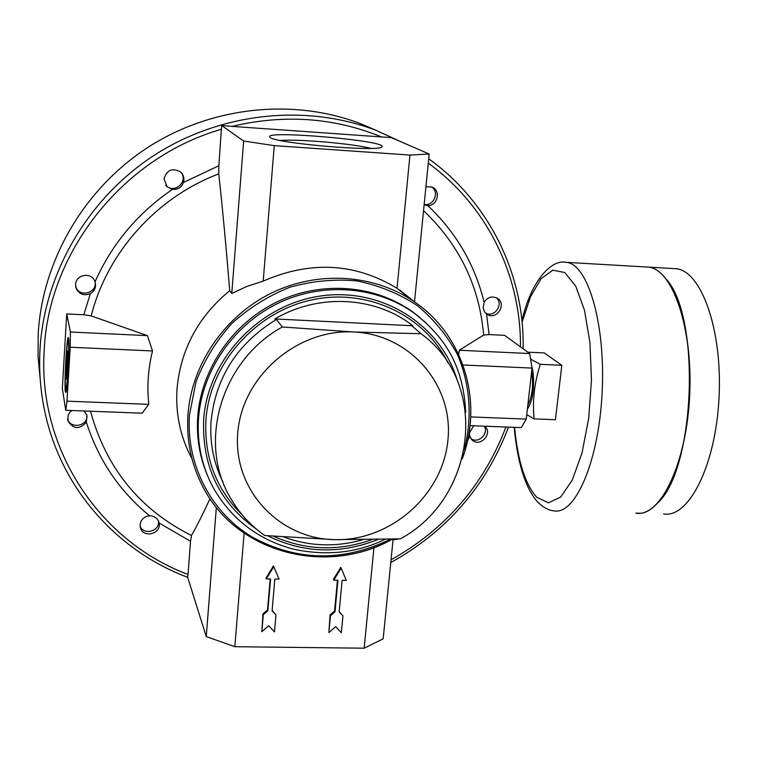 <?xml version="1.0" encoding="UTF-8"?>
<svg xmlns="http://www.w3.org/2000/svg" width="757" height="757" viewBox="0 0 757 757"><rect width="100%" height="100%" fill="white"/><g stroke="black" fill="none" stroke-linecap="round" stroke-linejoin="round"><path stroke-width="1.14" d="M431.481 186.856C439.836 191.89 433.704 206.585 424.185 204.409M425.945 186.648L432.143 187.121C441.142 190.679 437.555 205.951 427.819 205.62C456.206 232.531 474.97 264.761 484.13 302.289L483.155 307.9L484.404 311.629L486.552 313.966L489.079 334.575L483.638 335.058L459.272 350.254L458.628 354.352M424.128 204.901L427.819 205.62M158.459 520.958C160.314 531.054 143.65 535.824 140.092 526.2M209.992 498.655C203.378 513.114 197.208 525.386 191.483 535.483L190.518 541.255L159.121 523.04C161.515 533.553 143.802 538.568 140.565 528.272L140.064 524.705C140.916 519.482 144.076 516.511 149.564 515.782C119.426 491.17 98.363 459.953 86.364 422.151L86.894 415.196L84.036 410.985M159.121 523.04L158.648 521.384C156.945 517.788 153.917 515.924 149.564 515.782M86.913 415.243C88.295 426.134 70.221 429.55 67.619 418.858L67.581 418.753M86.364 422.151C79.494 429.711 73.353 429.304 67.941 420.92L68.064 415.423L69.521 412.688L71.801 410.512M398.485 538.927L393.015 539.996M484.253 426.191C489.154 433.818 478.064 444.122 470.892 438.606M473.645 425.794L469.501 432.824L469.747 436.24L467.495 440.886M484.792 426.219C493.327 433.392 480.175 447.766 472.15 440.035L469.747 436.24M94.928 281.377C97.984 292.401 80.1 298.126 75.984 287.414L75.681 286.638M83.838 314.751L66.73 313.918L70.41 332.02L70.212 347.236L66.995 401.163L65.755 410.285L142.108 413.19L148.807 404.352C146.886 386.534 148.117 368.735 152.507 350.955L147.426 335.635L91.19 315.906L83.838 314.751L90.329 293.621C84.245 296.015 79.589 294.445 76.353 288.9L75.577 284.5C75.672 274.8 90.679 271.782 94.597 280.648L95.079 281.784C111.97 243.858 137.783 213.048 172.52 189.345C177.886 189.742 181.538 187.443 183.478 182.456L218.839 165.755L221.631 125.501L243.659 141.057L274.261 145.628L409.963 155.071L429.181 154.012L391.407 137.632L232.03 126.391C284.253 113.976 334.244 117.543 382.001 137.102M90.329 293.621C94.871 290.858 96.461 286.912 95.079 281.784M274.905 318.952L276.39 319.473L282.352 326.986L353.812 331.992L421.006 333.723L412.291 326.191L412.83 325.775L274.905 318.952C318.555 293.073 375.69 296.356 412.83 325.775M362.281 539.883C335.559 547.33 309.471 546.393 284.007 537.091M489.079 334.575L504.588 335.332L529.692 353.547L459.272 350.254M411.581 299.923L397.028 288.294C355.165 262.906 310.559 260.503 263.209 281.093L246.82 286.449L231.765 293.489L229.721 290.65C226.163 247.179 222.511 208.26 218.773 173.883L218.839 165.755M231.765 293.489L243.659 141.057M221.631 125.501L232.03 126.391M216.36 507.332L206.254 636.58L187.594 577.071L188.02 574.421C100.009 541.69 37.708 449.478 44.18 350.463C48.382 251.617 123.618 157.03 221.593 129.248M393.101 539.145L383.174 638.823L364.155 648.2L373.949 547.585M40.178 378.888L38.068 356.462L38.2 333.809C42.373 260.54 84.065 188.9 147.71 147.511C211.525 106.349 293.148 97.89 360.786 123.751L377.062 130.743M496.337 297.728C504.058 304.153 494.406 318.063 485.625 313.18M180.97 172.359C188.72 181.387 174.413 194.265 166.228 185.635L165.698 185.087M207.352 475.197C199.507 456.594 196.309 436.94 197.766 416.236C201.334 368.773 232.692 323.324 277.062 301.892C321.479 280.525 375.065 284.831 412.584 311.808L420.154 317.713M282.352 326.986C221.082 360.341 197.019 443.29 230.828 498.57C239.458 513.407 250.785 525.727 264.789 535.53L334.585 539.656L400.406 538.842C476.352 497.992 489.807 382.966 421.006 333.723M275.964 614.892L272.094 610.776L274.819 579.02L279.059 579.105L273.75 566.7L266.332 578.859L270.58 578.935L267.864 610.71L263.294 614.703L261.846 631.707L268.697 625.727L274.498 631.868L275.964 614.892L272.123 610.388M273.75 566.7L273.409 565.962L266 578.102L266.332 578.859M270.173 578.925L267.533 609.924L262.963 613.908L261.846 631.707M267.864 610.71L267.533 609.924M263.294 614.703L262.963 613.908M342.94 615.914L339.155 611.836L342.117 580.326L346.29 580.411L341.17 568.1L333.761 580.165L337.944 580.241L335.001 611.77L330.459 615.725L328.888 632.597L335.682 626.664L341.341 632.757L342.94 615.914L339.183 611.533M341.17 568.1L340.754 567.372L333.354 579.417L333.761 580.165M337.461 580.231L334.585 610.984L330.052 614.939L328.888 632.597M335.001 611.77L334.585 610.984M330.459 615.725L330.052 614.939M370.826 148.381C353.718 143.735 297.955 138.853 280.298 140.461M68.348 341.795L68.054 341.265C66.654 341.246 64.468 382.966 65.585 388.246L65.717 388.795C67.004 393.422 69.616 346.734 68.348 341.795M67.051 375.018L66.124 379.115L66.048 369.236L66.871 355.279L67.799 351.002L67.051 375.018M67.392 369.293L66.048 369.236M67.837 355.317L66.871 355.279M244.104 533.165L234.821 646.705L364.155 648.2M172.52 189.345L167.013 186.657L164.023 178.851C166.739 169.918 172.227 167.6 180.478 171.905C183.582 174.82 184.576 178.34 183.478 182.456M65.376 391.7L65.745 392.495C67.439 392.892 70.051 339.779 68.423 337.84C66.928 333.099 64.004 384.991 65.376 391.7M270.296 137.528C276.825 143.546 380.762 152.185 381.859 146.82C389.07 140.868 263.72 129.911 269.7 137.008L270.296 137.528M353.812 331.992C410.805 334.462 454.115 386.146 447.841 440.848C442.391 495.589 390.025 541.283 334.585 539.656C279.096 538.852 232.938 489.637 237.745 433.259C241.701 376.844 296.905 328.68 353.812 331.992M191.332 457.625C180.204 436.373 175.435 413.436 177.034 388.805C180.649 349.393 198.211 316.681 229.721 290.65M190.518 541.255L188.02 574.421M414.505 301.863L429.181 154.012M484.13 302.289C487.536 297.17 491.88 295.798 497.169 298.163C507.427 303.794 496.564 320.902 486.978 314.25L486.552 313.966M65.755 410.285L62.329 388.502L66.73 313.918M529.692 353.547L532.039 368.091L526.238 419.094L521.299 427.601L470.031 425.652M148.807 404.352L66.995 401.163M152.507 350.955L70.212 347.236M147.426 335.635L70.41 332.02M532.039 368.091L462.991 364.978M526.238 419.094L470.712 416.927M397.028 288.294L409.963 155.071M263.209 281.093L274.261 145.628M206.254 636.58L234.821 646.705M561.817 365.319L555.439 419.719L534.082 418.886C532.303 400.68 534.395 382.493 540.337 364.335L561.817 365.319L544.264 352.932L527.771 352.156M530.591 359.13L540.337 364.335M527.364 409.225C532.843 400.765 534.697 388.114 532.919 371.261L531.669 365.82M526.749 414.599L534.082 418.886M531.66 371.441C533.609 385.304 532.322 396.564 527.818 405.222M635.842 513.142C659.943 517.835 686.249 464.77 689.542 396.356C693.138 327.97 672.481 268.716 648.21 267.098L646.109 266.975M658.505 502.26C695.276 466.738 700.641 317.76 666.737 279.702M638 513.322C661.949 515.176 687.119 460.843 689.759 393.46C692.674 326.106 672.178 268.754 648.285 267.107L646.185 266.984M663.539 513.927C688.567 518.63 715.753 465.773 719.036 397.605C722.632 329.475 701.077 270.381 675.878 268.707L673.692 268.584M242.429 515.129C216.124 489.391 203.974 457.502 205.97 419.454C209.982 363.852 254.749 312.613 310.569 300.16C366.36 287.452 424.45 314.789 447.926 362.773M371.621 539.76C337.991 551.512 305.326 550.348 273.618 536.278M222.974 482.001C213.54 463.01 209.585 442.618 211.108 420.826C215.83 377.052 237.584 343.271 276.39 319.473M412.3 326.191L422.075 334.547L412.291 326.191M428.282 163.133C487.158 205.772 521.147 276.002 520.447 346.838M505.922 427.014C483.799 484.944 445.504 529.209 391.047 559.82M187.66 577.288C119.095 551.758 64.203 491.861 46.366 418.413C40.85 395.949 38.721 372.946 39.998 349.403C44.351 273.163 87.85 198.476 154.22 155.289C220.76 112.348 305.8 103.491 376.115 130.374L402.62 142.496M384.953 539.438C356.67 553.017 326.068 556.225 293.139 549.071C258.251 539.703 231.746 519.463 213.616 488.369C201.882 466.766 196.858 443.318 198.552 418.015C202.147 370.372 233.629 324.744 278.179 303.226C322.766 281.774 376.551 286.089 414.211 313.152L426.314 323.078M256.576 529.257C219.473 502.951 201.845 466.321 203.671 419.369C207.901 359.073 259.528 304.484 320.665 295.996C381.793 287.054 440.953 324.791 457.256 380.383M377.686 539.637C339.798 554.503 303.103 553.216 267.59 535.776M423.56 210.654C459.404 244.785 479.436 286.26 483.638 335.058M191.483 535.483C139.771 509.575 106.112 468.157 90.499 411.231M91.19 315.906C107.068 252.611 156.614 197.293 218.773 173.883M390.517 539.249C343.044 562.177 296.82 561.391 251.863 536.883C210.91 512.148 185.91 464.429 189.496 414.77L196.016 381.783C204.248 360.398 216.124 341.029 231.633 323.674C248.902 308.004 268.309 295.864 289.865 287.253C312.092 280.979 334.462 278.869 356.954 280.932C378.916 285.38 399.043 293.602 417.325 305.61C434.054 319.501 447.491 335.947 457.635 354.938C470.192 384.651 472.453 417.656 464.372 449.45M392.145 539.183C326.57 576.266 236.61 553.093 203.018 487.035C191.266 464.628 186.25 440.404 187.982 414.372C191.691 364.231 224.574 316.133 271.299 293.139C318.072 270.23 374.687 274.176 414.76 302.071C464.041 335.644 483.326 402.071 462.423 458.07M514.59 427.345C517.892 461.363 525.311 484.698 536.845 497.349L548.456 502.809L560.691 497.046L572.311 479.995L582.038 452.875L588.7 418.328L591.454 380.146L589.958 342.694L584.47 310.209L575.708 286.099L564.75 272.501L552.809 270.183L541.066 278.699L530.553 296.687L522.084 322.17M514.164 427.336C516.785 454.806 521.989 475.869 529.758 490.508C533.344 496.885 536.429 501.143 539.012 503.31C544.302 508.042 549.232 510.549 553.821 510.824C575.131 515.489 598.778 461.779 602.118 392.628C605.723 323.513 587.754 263.796 566.264 262.348L564.325 262.244M140.149 526.645L140.565 528.272M67.619 418.858L67.941 420.92M471.507 439.391L472.15 440.035M75.984 287.414L76.353 288.9M428.708 158.79C489.817 202.602 524.752 275.605 523.125 348.788M508.496 427.118C485.88 486.391 446.639 531.546 390.773 562.574M360.786 123.751L376.115 130.374M245.391 518.526L243.962 519.586M412.584 311.808L414.211 313.152C444.368 336.638 463.407 365.101 465.687 412.215M65.859 388.947L66.474 389.609M68.054 341.265L68.783 340.603M166.228 185.635L167.013 186.657M399.611 289.912L414.76 302.071C464.315 335.824 483.543 402.79 462.186 458.969M392.381 539.173C326.787 576.38 236.657 553.206 203.018 487.035M486.316 313.777L486.978 314.25M648.21 267.098L566.264 262.348C551.257 258.894 530.95 281.159 521.933 320.684M635.918 513.142L640.157 513.265M648.285 267.107L675.878 268.707"/></g></svg>
